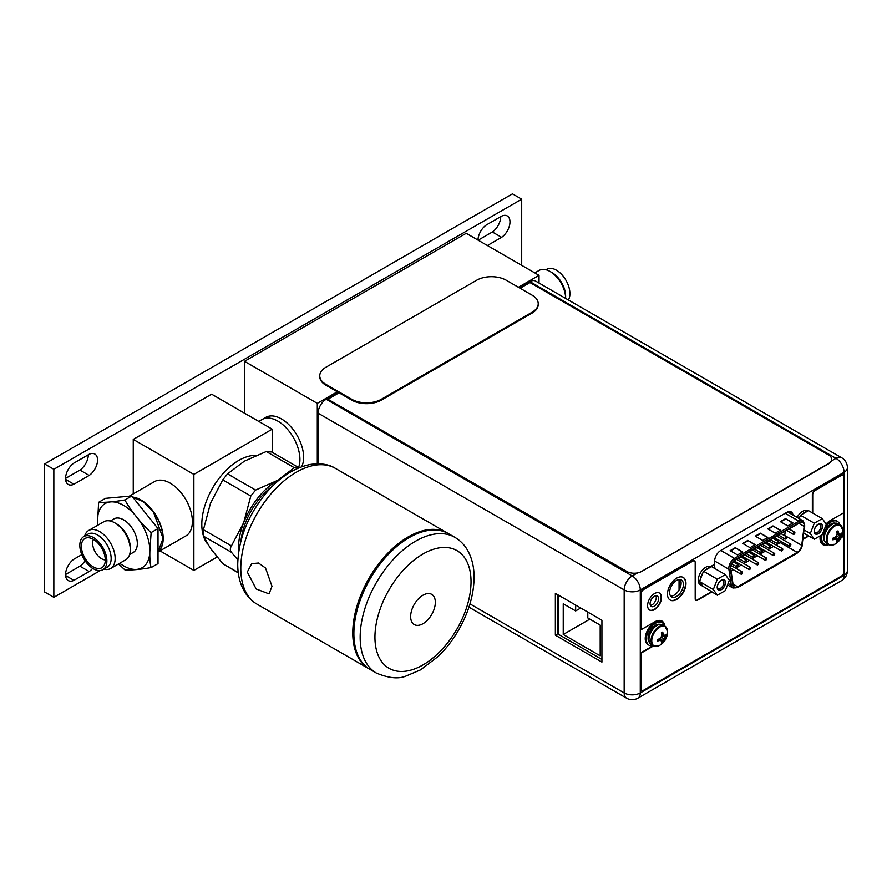 <?xml version="1.0" encoding="UTF-8"?>
<svg xmlns="http://www.w3.org/2000/svg" width="892" height="892" viewBox="0 0 892 892"><rect width="100%" height="100%" fill="white"/><g stroke="black" fill="none" stroke-linecap="round" stroke-linejoin="round"><path stroke-width="1.34" d="M244.486 413.163L244.486 361.316L466.226 233.303L539.024 275.338L518.397 287.246M317.296 463.807L317.296 403.351L244.486 361.316M301.641 466.772A31.354 18.108 -120 0 0 303.626 457.34A31.354 18.108 -120 0 0 289.933 425.774A31.354 18.108 -120 0 0 265.771 417.378L262.07 419.508A31.354 18.108 60 0 1 286.232 427.915A31.354 18.108 60 0 1 299.924 459.469A31.354 18.108 60 0 1 298.541 467.586A31.354 18.108 -120 0 0 277.746 421.057A31.354 18.108 -120 0 0 262.07 419.508L258.769 421.414M317.296 403.351L337.31 391.8M539.024 283.032L539.024 275.338M831.322 461.053A10.448 6.032 0 0 1 828.579 463.829L641.593 571.449A10.448 6.032 180 0 1 626.808 571.449L328.211 399.404M328.211 399.058L339.049 392.792M520.136 288.25L529.982 282.563L828.579 454.953A10.448 6.032 180 0 1 831.645 459.224A10.448 6.032 180 0 1 828.579 463.494L641.593 571.449M319.76 375.811L319.76 376.658A20.906 12.064 0 0 0 325.881 385.199L351.749 400.129A20.906 12.064 0 0 0 381.319 400.129L532.089 313.081A20.906 12.064 0 0 0 538.222 304.54L538.222 303.693A20.906 12.064 180 0 1 532.089 312.222L381.319 399.281A20.906 12.064 180 0 1 351.749 399.281L325.881 384.34A20.906 12.064 180 0 1 319.76 375.811A20.906 12.064 180 0 1 325.881 367.27L476.663 280.222A20.906 12.064 180 0 1 506.221 280.222L532.089 295.163A20.906 12.064 180 0 1 538.222 303.693M831.076 461.197L836.005 458.343A11.395 6.579 -60 0 1 841.702 457.786L535.635 281.08A11.395 6.579 120 0 0 529.948 281.638L519.311 287.782M318.11 463.807L318.11 413.197A11.395 6.579 120 0 1 326.171 399.248L338.202 392.302M555.359 593.37L601.922 620.252L601.922 662.076L555.359 635.193L555.359 593.37M683.417 584.483A9.779 5.642 120 0 0 681.388 580.001A9.779 5.642 120 0 0 673.861 582.621A9.779 5.642 120 0 0 669.591 592.455A9.779 5.642 120 0 0 671.62 596.926A9.779 5.642 120 0 0 679.147 594.317A9.779 5.642 120 0 0 683.417 584.483M658.586 598.811A6.01 3.468 120 0 0 657.337 596.057A6.01 3.468 120 0 0 652.71 597.673A6.01 3.468 120 0 0 650.078 603.717A6.01 3.468 120 0 0 651.327 606.471A6.01 3.468 120 0 0 655.954 604.854A6.01 3.468 120 0 0 658.586 598.811M796.433 517.037L797.76 516.267M792.943 515.019A8.675 5.006 120 0 0 791.193 511.885A8.675 5.006 120 0 0 786.856 512.32L720.781 550.453A8.675 5.006 120 0 0 714.648 561.079L714.648 564.235L710.523 566.61M680.105 579.577A9.779 5.642 -60 0 1 681.12 583.156A9.779 5.642 -60 0 1 677.597 592.154A9.779 5.642 -60 0 1 670.606 596.034M655.966 595.789A6.01 3.468 -60 0 1 656.289 597.484A6.01 3.468 -60 0 1 650.413 605.412M789.888 511.495A8.675 5.006 -60 0 1 790.647 513.692M601.922 659.433L557.645 633.866L557.656 594.685M557.645 633.866L555.359 635.193M833.574 538.032L834.221 539.036L832.872 539.816L832.872 538.199A15.532 8.965 180 0 0 834.711 537.709A15.253 12.031 144.9 0 0 836.484 535.947A15.253 12.031 95.1 0 0 837.12 533.55A15.532 8.965 60 0 0 836.618 531.699L838.023 530.885A15.532 8.965 -120 0 1 838.525 532.736A15.253 3.222 -141.2 0 1 839.64 534.118A15.253 3.222 -158.8 0 0 840.922 534.118A15.532 8.965 180 0 0 841.78 533.059L841.836 533.84A15.554 8.987 -0 0 0 842.851 530.64A15.554 8.987 -0 0 0 842.851 530.517A11.15 6.434 120 0 0 842.84 530.283L840.175 524.864L838.101 523.671A11.451 6.612 120 0 0 829.281 526.737A11.451 6.612 120 0 0 824.286 538.255A11.451 6.612 120 0 0 826.65 543.496L828.724 544.689A11.451 6.612 -60 0 1 826.349 539.448A11.451 6.612 -60 0 1 831.355 527.93A11.451 6.612 -60 0 1 840.175 524.864A11.451 6.612 -60 0 1 841.736 526.503M834.756 544.298L834.756 544.298A11.15 6.434 -60 0 1 827.074 539.627A11.15 6.434 120 0 1 834.856 526.035A11.15 6.434 120 0 1 842.84 530.283A15.554 15.554 0 0 1 834.756 544.298L828.724 544.689A14.317 8.262 120 0 1 823.004 544.7A14.317 8.262 120 0 1 820.038 538.144A14.317 8.262 120 0 1 820.216 535.802M838.525 532.736L839.64 534.118M836.83 532.39L838.023 532.446L838.023 530.885M837.086 533.383L838.904 533.695M834.566 537.753L835.737 539.181L834.711 539.326A15.253 3.222 21.2 0 0 836.484 539.604A15.253 3.222 38.8 0 1 837.12 540.708A15.532 8.965 60 0 1 836.618 541.99L838.023 541.176A15.532 8.965 -120 0 0 838.525 539.905A15.253 12.031 -84.9 0 0 839.64 537.776A15.253 12.031 -35.1 0 0 840.922 535.746A15.532 8.965 0 0 0 841.78 534.676L838.904 537.352L838.023 541.176M834.867 537.575L838.001 541.21M835.358 537.118L838.525 539.905M836.484 535.947L839.64 537.776M836.93 534.397L840.922 535.746M837.075 533.739L841.78 534.676M841.836 533.84L841.803 534.643M832.872 539.816A15.532 8.965 0 0 0 834.711 539.326M836.484 539.604L835.737 539.181M828.322 544.455A13.068 7.549 -60 0 1 824.364 544.042A13.068 7.549 -60 0 1 821.666 538.066A13.068 7.549 -60 0 1 822.056 534.743M824.743 528.332A13.068 7.549 -60 0 1 837.432 521.407A13.068 7.549 -60 0 1 839.773 524.63M837.432 521.407L836.328 520.772A13.068 7.549 120 0 0 826.282 524.251M820.685 535.534A13.068 7.549 120 0 0 820.551 537.419A13.068 7.549 120 0 0 823.26 543.406L824.364 544.042M658.251 639.218L658.898 640.222L657.549 641.002L657.549 639.386A15.532 8.965 180 0 0 659.4 638.884A15.253 12.031 144.9 0 0 661.162 637.133A15.253 12.031 95.1 0 0 661.797 634.725A15.532 8.965 60 0 0 661.307 632.885L662.711 632.071A15.532 8.965 -120 0 1 663.202 633.911A15.253 3.222 -141.2 0 1 664.328 635.305A15.253 3.222 -158.8 0 0 665.61 635.305A15.532 8.965 180 0 0 666.458 634.234L666.514 635.015A15.554 8.987 -0 0 0 667.528 631.826A15.554 8.987 -0 0 0 667.528 631.703A11.15 6.434 120 0 0 667.528 631.469L664.852 626.05L662.778 624.857A11.451 6.612 120 0 0 653.959 627.923A11.451 6.612 120 0 0 648.963 639.441A11.451 6.612 120 0 0 651.338 644.671L653.412 645.875A11.451 6.612 -60 0 1 651.037 640.634A11.451 6.612 -60 0 1 656.033 629.116A11.451 6.612 -60 0 1 664.852 626.05A14.317 8.262 120 0 0 662.009 621.077A14.317 8.262 120 0 0 654.851 621.791L641.248 629.641L641.248 593.448A3.133 1.806 -60 0 1 643.466 589.612L692.839 561.113A3.345 1.929 -60 0 1 694.511 560.945A3.345 1.929 -60 0 1 695.202 562.484L695.202 598.844A3.345 1.929 120 0 0 695.894 600.372A3.345 1.929 120 0 0 697.566 600.204L711.783 591.998M659.444 645.473L659.444 645.473A11.15 6.434 -60 0 1 651.762 640.813A11.15 6.434 120 0 1 659.545 627.21A11.15 6.434 120 0 1 667.528 631.469A15.554 15.554 0 0 1 659.444 645.473L653.412 645.875A11.451 6.612 -60 0 0 655.609 646.41M663.202 633.911L664.328 635.305M661.507 633.576L662.711 633.632L662.711 632.071M661.764 634.569L663.592 634.881M659.244 638.94L660.426 640.356L659.4 640.512A15.253 3.222 21.2 0 0 661.162 640.779A15.253 3.222 38.8 0 1 661.797 641.894A15.532 8.965 60 0 1 661.307 643.165L662.711 642.363A15.532 8.965 -120 0 0 663.202 641.08A15.253 12.031 -84.9 0 0 664.328 638.962A15.253 12.031 -35.1 0 0 665.61 636.921A15.532 8.965 0 0 0 666.458 635.862L663.592 638.538L662.711 642.363M659.556 638.75L662.689 642.396M660.047 638.304L663.202 641.08M661.162 637.133L664.328 638.962M661.619 635.583L665.61 636.921M661.764 634.926L666.458 635.862M666.514 635.015L666.491 635.818M657.549 641.002A15.532 8.965 0 0 0 659.4 640.512M661.162 640.779L660.426 640.356M653.011 645.641A13.068 7.549 -60 0 1 649.053 645.228A13.068 7.549 -60 0 1 646.343 639.241A13.068 7.549 -60 0 1 652.052 626.095A13.068 7.549 -60 0 1 662.12 622.594A13.068 7.549 -60 0 1 664.462 625.816M662.12 622.594L661.005 621.958A13.068 7.549 120 0 0 650.937 625.459A13.068 7.549 120 0 0 645.239 638.605A13.068 7.549 120 0 0 647.938 644.582L649.053 645.228M842.884 475.124A3.345 1.929 120 0 0 842.706 474.99A3.345 1.929 120 0 0 841.033 475.157L814.719 490.344A3.345 1.929 120 0 0 812.356 494.447L812.356 512.855M808.397 535.813L803.168 538.835M711.415 591.786L697.198 599.993A3.345 1.929 -60 0 1 695.715 600.249M694.322 560.856A3.345 1.929 120 0 0 694.143 560.733A3.345 1.929 120 0 0 692.471 560.901L643.099 589.4A3.133 1.806 120 0 0 640.88 593.236L641.248 629.641M661.819 620.977A14.317 8.262 -60 0 1 664.495 625.838M653.156 645.73L640.869 652.81L640.869 688.836A3.133 1.806 120 0 0 641.515 690.263A3.133 1.806 120 0 0 641.716 690.352M841.468 537.04L843.754 536.148L843.754 572.162A3.133 1.806 -60 0 1 841.535 576.009L643.455 690.33A3.133 1.806 -60 0 1 641.883 690.486A3.133 1.806 -60 0 1 641.236 689.048L640.869 652.81M828.367 544.488A14.317 8.262 -60 0 1 822.814 544.588M683.071 577.347A13.068 7.549 -60 0 1 685.591 583.223A13.068 7.549 -60 0 1 680.016 596.235A13.068 7.549 -60 0 1 670.015 599.97M659.277 592.957A9.823 5.675 -60 0 1 661.128 597.339A9.823 5.675 -60 0 1 656.958 607.095A9.823 5.675 -60 0 1 649.454 609.961M812.723 513.067L812.723 494.659A3.345 1.929 -60 0 1 815.087 490.555L841.401 475.369A3.345 1.929 -60 0 1 843.074 475.213A3.345 1.929 -60 0 1 843.765 476.741L843.765 512.755L830.162 520.605A14.317 8.262 120 0 0 826.07 523.961M841.189 537.631L843.754 536.148M653.524 645.942L641.248 653.022M808.776 536.025L803.101 539.292M667.484 594.094A13.068 7.549 120 0 0 670.193 600.082A13.068 7.549 120 0 0 680.262 596.581A13.068 7.549 120 0 0 685.97 583.435A13.068 7.549 120 0 0 683.261 577.447A13.068 7.549 120 0 0 673.192 580.948A13.068 7.549 120 0 0 667.484 594.094M647.603 605.568A9.823 5.675 120 0 0 649.644 610.072A9.823 5.675 120 0 0 657.214 607.441A9.823 5.675 120 0 0 661.496 597.551A9.823 5.675 120 0 0 659.467 593.057A9.823 5.675 120 0 0 651.896 595.689A9.823 5.675 120 0 0 647.603 605.568M804.216 525.522A6.478 3.735 120 0 0 802.878 522.556A6.478 3.735 120 0 0 799.645 522.879L735.242 560.087A6.478 3.735 120 0 0 730.671 568.026A6.478 3.735 120 0 0 730.726 568.828L733.157 584.918A6.478 3.735 120 0 0 734.451 587.081A6.478 3.735 120 0 0 737.684 586.758L797.203 552.371A6.478 3.735 120 0 0 801.73 545.302L804.16 526.403A6.478 3.735 120 0 0 804.216 525.522M785.272 531.186L784.715 535.49A6.478 3.735 -60 0 1 784.681 535.735M783.923 538.199A6.478 3.735 -60 0 1 783.076 539.716M781.414 541.656A6.478 3.735 -60 0 1 780.199 542.559L776.04 544.956M731.05 570.958L733.269 569.676M735.777 568.226L741.319 565.026M743.828 563.577L749.369 560.366M751.878 558.916L757.419 555.716M759.928 554.267L765.481 551.066M767.99 549.617L773.531 546.406M775.193 538.066L775.126 539.426L775.338 538.155M775.538 538.946L775.237 539.671M776.207 538.924L775.572 538.489L776.352 539.013L775.65 540.262M773.732 538.723L774.345 539.069M737.517 554.935L742.69 551.947L735.298 547.677L730.124 550.665L737.517 554.935M787.759 525.901L792.932 522.913L785.54 518.653L780.366 521.642L787.759 525.901M750.083 547.677L755.245 544.689L747.853 540.418L742.69 543.406L750.083 547.677M775.204 533.16L780.366 530.171L772.974 525.912L767.8 528.9L775.204 533.16M762.638 540.418L767.811 537.43L760.419 533.171L755.245 536.159L762.638 540.418M742.322 552.159L735.298 547.677M735.298 548.112L730.492 550.877M792.564 523.136L785.54 518.653M785.54 519.077L780.734 521.853M754.877 544.9L747.853 540.418M747.853 540.853L743.058 543.629M779.998 530.383L772.974 525.912M772.974 526.336L768.179 529.112M767.443 537.642L760.419 533.171M760.419 533.594L755.613 536.371M775.65 538.333L776.352 539.013M775.672 539.816L775.828 539.158M775.694 539.024L775.126 539.426M790.858 544.633A1.249 0.725 -60 0 1 789.086 545.659A1.249 0.725 -60 0 1 790.858 544.633M774.758 553.943A1.249 0.725 -60 0 1 772.985 554.969A1.249 0.725 -60 0 1 774.758 553.943M758.646 563.253A1.249 0.725 -60 0 1 756.873 564.279A1.249 0.725 -60 0 1 758.646 563.253M742.545 572.553A1.249 0.725 -60 0 1 740.773 573.578A1.249 0.725 -60 0 1 742.545 572.553M786.833 537.408A1.249 0.725 -60 0 1 785.06 538.433A1.249 0.725 -60 0 1 786.833 537.408M770.733 546.707A1.249 0.725 -60 0 1 768.96 547.733A1.249 0.725 -60 0 1 770.733 546.707M754.621 556.017A1.249 0.725 -60 0 1 752.848 557.043A1.249 0.725 -60 0 1 754.621 556.017M738.52 565.327A1.249 0.725 -60 0 1 736.747 566.353A1.249 0.725 -60 0 1 738.52 565.327M746.571 560.667A1.249 0.725 -60 0 1 744.798 561.692A1.249 0.725 -60 0 1 746.571 560.667M762.671 551.367A1.249 0.725 -60 0 1 760.898 552.393A1.249 0.725 -60 0 1 762.671 551.367M778.783 542.057A1.249 0.725 -60 0 1 777.01 543.083A1.249 0.725 -60 0 1 778.783 542.057M794.883 532.758A1.249 0.725 -60 0 1 793.111 533.773A1.249 0.725 -60 0 1 794.883 532.758M750.596 567.903A1.249 0.725 -60 0 1 748.823 568.929A1.249 0.725 -60 0 1 750.596 567.903M766.707 558.593A1.249 0.725 -60 0 1 764.935 559.618A1.249 0.725 -60 0 1 766.707 558.593M782.808 549.294A1.249 0.725 -60 0 1 781.035 550.319A1.249 0.725 -60 0 1 782.808 549.294M679.057 579.577L679.057 590.036M558.28 634.234L558.292 595.053M587.783 612.079L587.783 617.933L600.193 625.102L600.193 655.832L563.231 634.491L563.242 603.773L575.652 610.942L575.663 605.088M580.725 608.009L575.652 610.942M589.857 619.137L563.231 634.491M822.301 518.598L826.304 524.295L822.301 534.598L814.307 539.225L810.304 533.528L814.307 523.214L822.301 518.598L808.486 510.625L800.481 515.241L814.307 523.214M814.273 531.242A5.698 3.289 120 0 0 818.31 533.561A5.698 3.289 120 0 0 822.335 526.581A5.698 3.289 120 0 0 818.31 524.262A5.698 3.289 120 0 0 814.273 531.242M808.007 510.893L807.862 510.815A10.448 6.032 120 0 0 802.633 511.328A10.448 6.032 120 0 0 797.091 517.416M801.908 514.416A10.448 6.032 -60 0 1 804.484 512.398A10.448 6.032 -60 0 1 807.059 511.45M798.942 518.486A10.448 6.032 -60 0 1 799.767 517.081L799.176 518.609M804.294 530.06L810.304 533.528M803.893 533.204L814.307 539.225M800.481 515.241L799.767 517.081M814.296 530.773A4.65 2.687 120 0 0 815.243 532.513A4.65 2.687 120 0 0 818.823 531.264A4.65 2.687 120 0 0 820.852 526.581A4.65 2.687 120 0 0 819.893 524.451A4.65 2.687 120 0 0 817.919 524.507M814.173 531.298A5.854 3.378 120 0 0 815.377 533.985A5.854 3.378 120 0 0 819.893 532.413A5.854 3.378 120 0 0 822.446 526.525A5.854 3.378 120 0 0 821.231 523.838A5.854 3.378 120 0 0 816.726 525.41A5.854 3.378 120 0 0 814.173 531.298M725.341 574.582L729.333 580.279L725.341 590.593L717.335 595.209L713.332 589.512L717.335 579.209L725.341 574.582L711.515 566.61L703.509 571.226L717.335 579.209M717.313 587.226A5.698 3.289 120 0 0 721.338 589.545A5.698 3.289 120 0 0 725.363 582.565A5.698 3.289 120 0 0 721.338 580.246A5.698 3.289 120 0 0 717.313 587.226M711.036 566.877L710.891 566.799A10.448 6.032 120 0 0 705.661 567.312A10.448 6.032 120 0 0 698.837 576.522A10.448 6.032 120 0 0 700.443 584.907L702.283 585.966A10.448 6.032 -60 0 1 700.231 582.554L702.796 586.211A10.448 6.032 -60 0 1 702.283 585.966M704.948 570.401A10.448 6.032 -60 0 1 707.512 568.382A10.448 6.032 -60 0 1 710.088 567.435M700.231 579.7A10.448 6.032 -60 0 1 702.796 573.065L699.518 581.539L700.231 582.554M702.796 586.211L717.335 595.209M699.518 581.539L713.332 589.512M703.509 571.226L702.796 573.065M717.324 586.758A4.65 2.687 120 0 0 718.272 588.497A4.65 2.687 120 0 0 721.851 587.248A4.65 2.687 120 0 0 723.88 582.565A4.65 2.687 120 0 0 722.921 580.447A4.65 2.687 120 0 0 720.948 580.491M717.201 587.282A5.854 3.378 120 0 0 718.406 589.969A5.854 3.378 120 0 0 722.921 588.397A5.854 3.378 120 0 0 725.475 582.509A5.854 3.378 120 0 0 724.259 579.822A5.854 3.378 120 0 0 719.755 581.394A5.854 3.378 120 0 0 717.201 587.282M217.09 557.009L193.865 570.412L159.991 550.866M272.205 429.175L193.865 474.399L133.254 439.41L211.605 394.175L272.205 429.175L272.205 452.311M193.865 474.399L193.865 570.412M133.254 439.41L133.254 493.878M158.018 552.003L185.893 535.914A31.354 18.108 -120 0 0 190.698 510.781A31.354 18.108 -120 0 0 170.216 483.152A31.354 18.108 -120 0 0 154.528 481.602L129.228 496.208M132.696 497.078A31.354 18.108 60 0 1 141.014 500.011A31.354 18.108 60 0 1 161.106 526.38A31.354 18.108 60 0 1 158.018 551.869M256.06 455.399A52.26 30.172 120 0 0 201.804 524.44A52.26 30.172 120 0 0 203.142 535.022M203.621 536.594A52.26 30.172 120 0 0 207.58 543.997M271.079 451.965L266.273 451.53L244.308 461.197L227.571 473.875L222.766 479.851L210.479 503.278L203.421 529.725L203.421 536.125L210.479 548.379L222.766 563.655L238.309 572.932M237.852 559.853L231.452 552.315C229.958 550.431 229.958 548.301 231.452 545.904L243.739 522.478L250.797 496.03L255.603 490.065L277.568 480.398L294.304 467.72L297.939 467.163L298.831 467.854M238.655 551.903A55.237 31.889 -60 0 1 238.51 548.056A55.237 31.889 -60 0 1 243.739 522.478A55.237 31.889 -60 0 1 277.568 480.398A55.237 31.889 -60 0 1 280.969 478.603M272.473 486.173A52.26 30.172 120 0 0 240.963 540.753M369.567 669.134A78.396 45.258 -60 0 1 369.009 668.822A78.396 45.258 -60 0 1 352.775 632.93A78.396 45.258 -60 0 1 386.994 554.032A78.396 45.258 -60 0 1 447.405 533.037A78.396 45.258 -60 0 1 447.951 533.36M251.611 563.655L258.546 563.019L265.537 568.026L271.982 586.289L269.061 593.882L256.171 588.976L247.307 572.04L251.745 563.566M353.879 633.565A78.396 45.258 120 0 0 370.113 669.457L376.402 673.081A78.396 45.258 -60 0 1 360.167 637.2A78.396 45.258 -60 0 1 360.167 636.877A78.396 45.258 -60 0 1 394.509 558.169A78.396 45.258 -60 0 1 454.786 537.296L448.509 533.672A78.396 45.258 120 0 0 388.098 554.679A78.396 45.258 120 0 0 353.879 633.565M435.329 602.334A17.45 10.08 120 0 0 431.706 594.351A17.45 10.08 120 0 0 418.259 599.023A17.45 10.08 120 0 0 410.643 616.584A17.45 10.08 120 0 0 414.256 624.567A17.45 10.08 120 0 0 427.703 619.895A17.45 10.08 120 0 0 435.329 602.334M521.697 265.325L521.697 199.184L53.843 469.303L53.843 597.317L100.205 570.557M487.4 245.534L501.605 237.328A13.012 7.515 120 0 0 509.979 221.907A13.012 7.515 120 0 0 507.28 215.953A13.012 7.515 120 0 0 501.605 216.165L486.341 224.974A13.012 7.515 120 0 0 477.978 240.093M89.189 475.436A13.012 7.515 120 0 0 97.562 460.027A13.012 7.515 120 0 0 94.864 454.061A13.012 7.515 120 0 0 89.189 454.273L73.924 463.082A13.012 7.515 120 0 0 65.551 478.502A13.012 7.515 120 0 0 68.249 484.456A13.012 7.515 120 0 0 73.924 484.245L89.189 475.436L79.945 470.106L65.551 478.413M81.808 554.634L73.924 559.184A13.012 7.515 120 0 0 65.551 574.593A13.012 7.515 120 0 0 68.249 580.558A13.012 7.515 120 0 0 73.924 580.346L89.189 571.538A13.012 7.515 120 0 0 92.656 568.338M521.697 199.184L512.454 193.854L44.6 463.974L44.6 591.987L53.843 597.317M44.6 463.974L53.843 469.303M500.735 216.667A13.012 7.515 -60 0 1 492.373 231.998L478.157 240.193M88.319 454.775A13.012 7.515 -60 0 1 79.945 470.106M85.086 560.733A13.012 7.515 -60 0 1 79.945 566.197L65.551 574.515M501.605 237.328L492.373 231.998M65.595 479.439L73.924 484.245M89.189 571.538L79.945 566.197M65.595 575.541L73.924 580.346M568.371 299.968A19.133 11.039 60 0 0 569.921 293.602A19.133 11.039 -120 0 0 561.57 274.357A19.133 11.039 -120 0 0 546.829 269.228L545.937 269.741M550.108 271.502A21.954 12.678 -120 0 1 565.628 298.385A21.954 12.678 -120 0 0 565.628 298.385L565.628 296.077A19.133 11.039 -120 0 0 552.103 272.651L550.108 271.502A21.954 12.678 -120 0 0 539.136 270.41L534.81 272.907M102.903 569.698A19.133 11.039 -120 0 1 88.163 564.569A19.133 11.039 -120 0 1 79.823 545.324A19.133 11.039 60 0 1 83.781 536.571A19.133 11.039 60 0 1 98.521 541.689A19.133 11.039 60 0 1 106.873 560.945A19.133 11.039 -120 0 1 102.903 569.698L107.196 567.223A19.133 11.039 60 0 0 111.154 558.47A19.133 11.039 60 0 0 102.803 539.214A19.133 11.039 60 0 0 88.063 534.096L83.781 536.571M84.684 536.047A21.954 12.678 60 0 1 88.654 530.495A21.954 12.678 60 0 1 105.568 536.382A21.954 12.678 60 0 1 115.146 558.47A21.954 12.678 60 0 1 110.597 568.516A21.954 12.678 60 0 1 103.806 569.174M81.406 546.238A16.881 9.745 60 0 1 87.36 537.753A16.881 9.745 60 0 1 99.302 544.633A16.881 9.745 60 0 1 105.278 560.02A16.881 9.745 -120 0 1 103.673 566.007A16.881 9.745 -120 0 1 90.248 564.658A16.881 9.745 -120 0 1 81.406 546.238M105.278 559.92A12.644 7.303 -120 0 1 92.623 543.217A12.644 7.303 60 0 1 93.437 539.404M118.536 563.934L124.936 569.921C131.904 570.2 140.635 569.419 151.138 567.568L158.018 563.599L158.018 528.577L131.815 495.974L105.501 498.338L98.633 502.308L97.384 525.455M131.815 495.974L124.936 499.944C114.232 501.806 105.468 502.597 98.633 502.308M158.018 528.577L151.138 532.546C143.255 526.113 129.173 508.574 124.936 499.944M151.138 567.568C150.057 563.688 149.644 558.091 149.878 550.788L151.138 532.546M110.307 521.017L113.975 518.888A19.334 11.161 60 0 1 128.883 524.072A19.334 11.161 60 0 1 137.323 543.529A19.334 11.161 -120 0 1 133.321 552.382L129.641 554.501M88.654 530.495L103.806 521.753A21.954 12.678 60 0 1 114.778 522.835L116.629 523.905A19.334 11.161 60 0 1 130.299 547.588L130.299 549.717A21.954 12.678 60 0 1 125.75 559.763L110.597 568.516M114.778 522.835A21.954 12.678 60 0 1 130.299 549.717M532.089 313.081L532.089 312.222M381.319 399.281L381.319 400.129M351.749 400.129L351.749 399.281M325.881 384.34L325.881 385.199M468.936 607.162L626.519 698.146A11.395 6.579 -60 0 1 624.166 692.928L624.177 589.902L318.11 413.197M469.961 603.895L624.166 692.928A11.395 6.579 0 0 0 640.278 692.928A11.395 6.579 60 0 1 637.914 698.146L841.691 580.536A11.395 6.579 -120 0 0 844.044 575.318L844.066 472.303L640.289 589.913L640.278 692.928L844.044 575.318A11.395 6.579 0 0 0 847.389 570.668L847.4 467.653A11.395 6.579 180 0 1 844.066 472.303A11.395 6.579 -120 0 0 836.005 458.343L529.948 281.638M326.171 399.248L632.238 575.953A11.395 6.579 60 0 1 640.289 589.913A11.395 6.579 180 0 1 624.177 589.902A11.395 6.579 -60 0 1 632.238 575.953L637.512 572.909M830.92 545.224A11.451 6.612 -60 0 1 828.724 544.689M828.69 527.384A9.779 5.642 120 0 0 825.167 533.494M835.325 523.18A10.615 6.121 120 0 0 827.497 526.971A10.615 6.121 120 0 0 823.394 537.062A10.615 6.121 120 0 0 824.832 541.332M664.852 626.05A11.451 6.612 -60 0 1 666.413 627.678M653.379 628.57A9.779 5.642 120 0 0 649.855 634.669M660.002 624.355A10.615 6.121 120 0 0 652.186 628.146A10.615 6.121 120 0 0 648.083 638.237A10.615 6.121 120 0 0 649.521 642.519M804.16 526.403L798.853 523.336M784.715 535.49L801.73 545.302M804.528 526.258L802.086 545.168A7.002 4.036 -60 0 1 797.203 552.795L737.684 587.181A7.002 4.036 -60 0 1 732.8 585.197L730.358 569.107A7.002 4.036 -60 0 1 730.292 568.237A7.002 4.036 -60 0 1 735.242 559.663L799.645 522.456A7.002 4.036 -60 0 1 804.595 525.31A7.002 4.036 -60 0 1 804.528 526.258L802.176 544.51M802.086 545.168L802.387 544.867C801.718 548.547 799.923 551.345 796.98 553.274A1.048 0.602 -120 0 0 797.203 552.795M737.684 587.181A1.048 0.602 60 0 1 737.472 587.661L796.98 553.274M737.472 587.661L732.923 588.006A8.05 4.65 -60 0 1 731.328 585.33A1.048 0.691 -8.6 0 0 732.8 585.197M730.358 569.107A1.048 0.691 171.4 0 1 728.887 569.241L714.648 561.023M728.095 583.468L731.328 585.33L728.887 569.241A8.05 4.65 -60 0 1 728.82 568.237A8.05 4.65 -60 0 1 734.506 558.381A1.048 0.602 60 0 1 735.242 559.663M714.325 564.413L714.96 568.594M720.769 550.453L734.506 558.381L798.898 521.173L785.205 513.268M712.273 565.606L712.507 567.178M799.645 522.456A1.048 0.602 -120 0 0 798.898 521.173A8.05 4.65 -60 0 1 802.923 520.772L787.77 512.03A8.05 4.65 120 0 0 787.591 511.941M789.286 512.911A9.611 5.553 120 0 0 788.829 511.551M733.034 584.07L737.684 586.758M797.203 552.371L780.199 542.559M203.421 529.725L231.452 545.904M231.452 552.315L203.421 536.125M222.766 563.655L238.264 572.608M250.797 496.03L222.766 479.851M227.571 473.875L255.603 490.065M294.304 467.72L266.273 451.53M240.795 568.282A78.396 45.258 120 0 0 257.03 604.174C251.767 601.085 247.552 596.826 244.375 591.407C239.903 583.569 237.696 574.437 237.729 564.012C238.588 538.344 248.355 514.327 267.054 491.971C280.501 476.584 295.085 467.375 310.806 464.375C321.109 463.06 329.315 464.397 335.425 468.389A78.396 45.258 120 0 0 275.104 489.295A78.396 45.258 120 0 0 240.795 568.059A78.396 45.258 120 0 0 240.795 568.282M471.032 581.997A67.937 39.226 120 0 0 471.032 581.718A67.937 39.226 -60 0 0 423.098 553.921A67.937 39.226 -60 0 0 374.941 636.921A67.937 39.226 120 0 0 374.941 637.2A67.937 39.226 -60 0 0 422.864 664.997A67.937 39.226 -60 0 0 471.032 581.997M162.968 538.277A31.042 17.918 -120 0 0 140.903 500.2M132.796 497.201L143.378 501.672L153.379 511.707L163.058 538.411L158.018 551.813A31.354 18.108 -120 0 0 162.968 538.534A31.354 18.108 -120 0 0 132.841 497.245M97.763 525.232A37.029 21.375 -120 0 1 97.462 520.527A37.029 21.375 60 0 1 123.642 505.407A37.029 21.375 60 0 1 149.834 550.754A37.029 21.375 -120 0 1 119.718 563.253M841.691 580.536A11.395 11.395 0 0 0 847.389 570.668M626.519 698.146A11.395 11.395 0 0 0 637.914 698.146M847.4 467.653A11.395 11.395 0 0 0 841.702 457.786M732.923 588.006L727.538 584.907M802.923 520.772L804.829 525.968M789.353 546.238L774.267 537.542M790.602 544.064L776.776 536.092M773.241 555.538L758.167 546.841M774.501 553.375L760.675 545.391M757.141 564.848L742.055 556.151M758.39 562.674L744.564 554.701M741.029 574.158L730.671 568.182M742.289 571.984L731.094 565.528M785.317 539.002L778.526 535.077M786.577 536.828L781.035 533.639M769.216 548.312L762.415 544.388M770.465 546.138L764.923 542.938M753.104 557.611L746.314 553.698M754.364 555.448L748.823 552.248M737.004 566.922L731.786 563.911M738.253 564.747L733.202 561.826M745.054 562.272L738.264 558.347M746.314 560.098L740.761 556.898M761.166 552.962L754.364 549.037M762.415 550.788L756.873 547.588M777.267 543.663L770.476 539.738M778.526 541.489L772.974 538.289M793.378 534.353L786.577 530.428M794.627 532.178L789.086 528.978M749.079 569.497L734.138 560.878M750.339 567.334L736.513 559.351M765.191 560.198L750.116 551.501M766.44 558.024L752.625 550.052M781.292 550.888L766.217 542.191M782.552 548.714L768.726 540.742M297.939 467.163L270.477 451.307M369.009 668.822L257.03 604.174M447.405 533.037L335.425 468.389M376.402 673.081C388.789 678.221 398.702 679.191 406.15 675.98L420.567 669.87L438.24 656.389C445.978 648.863 452.723 640.166 458.477 630.276C468.635 612.548 473.842 594.942 474.087 577.458C474.131 567.033 471.924 557.901 467.453 550.063C464.275 544.644 460.049 540.385 454.786 537.296"/></g></svg>
